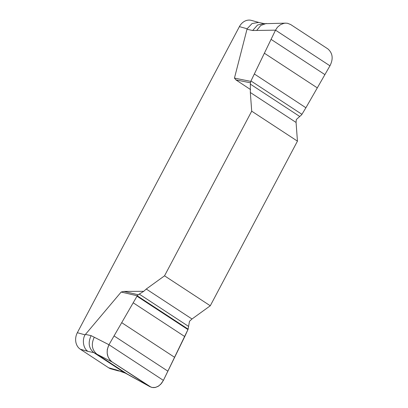 <?xml version="1.0" encoding="UTF-8"?>
<svg xmlns="http://www.w3.org/2000/svg" width="408" height="408" viewBox="0 0 408 408"><rect width="100%" height="100%" fill="white"/><g stroke="black" fill="none" stroke-linecap="round" stroke-linejoin="round"><path stroke-width="0.61" d="M250.568 89.592L235.911 79.892L234.452 78.096L250.762 81.386L250.334 84.119L250.328 92.499L251.71 111.18L164.536 275.818L146.268 289.037L143.759 291.312L138.179 294.76L137.236 295.805L121.171 292.036L123.915 291.414L143.759 291.312M234.452 78.096L247.126 28.769L239.404 26.622L77.342 332.699A12.378 10.261 105.5 0 0 80.325 349.233L108.64 367.781A12.378 10.261 105.5 0 0 111.052 368.878L118.606 370.979M77.342 332.699L85.068 334.851L121.171 292.036M250.334 84.119L299.737 116.479L296.31 119.544L296.07 122.451L297.447 141.137L210.278 305.776L192.005 318.995L189.501 321.269L188.583 326.415L139.174 294.061M258.927 22.486L251.435 20.4A12.378 10.261 105.5 0 0 239.404 26.622M264.46 23.69L258.687 22.43L252.067 23.547L247.126 28.769M85.068 334.851C81.814 340.017 83.528 349.085 88.046 351.385L80.325 349.233M108.64 367.781L116.362 369.929L126.087 373.402L149.858 386.646L152.301 387.503L155.581 387.396L158.738 385.973L161.537 383.336L163.399 380.384L184.758 336.564L188.149 329.154L188.583 326.415M116.362 369.929L124.012 372.402L93.845 352.65L88.046 351.385M123.915 291.414L138.179 294.76M137.236 295.805L188.149 329.154L163.399 380.384L160.65 384.351L158.008 386.427L155.066 387.503L153.051 387.6L151.072 387.182L112.052 361.921L109.67 359.693L107.993 356.663L107.171 353.124L107.294 349.401L108.962 344.729L137.236 295.805L108.962 344.729C105.805 351.808 106.835 357.535 112.052 361.921L96.982 354.231C91.892 349.936 90.984 344.265 94.263 337.227L91.127 335.646C87.847 342.689 88.755 348.356 93.845 352.65L96.982 354.231L128.352 374.774L124.012 372.402L125.95 373.356M94.263 337.227L108.962 344.729L163.399 380.384M112.052 361.921L149.221 386.264M250.4 82.809L235.911 79.892M299.737 116.479L301.68 114.735L305.903 107.758L329.955 65.805C333.458 58.828 332.755 53.188 327.853 48.889L290.685 24.546L287.512 23.282L285.544 23.144L283.988 23.322L280.51 24.659L277.445 27.219L275.522 30.156L250.762 81.386M329.955 65.81L275.522 30.156L252.685 30.513L246.937 29.259M251.71 111.18L297.447 141.137M210.278 305.776L164.536 275.818M85.374 334.392L91.127 335.646M256.683 30.462L260.804 25.449L266.353 23.455M263.991 23.603L257.555 24.995L252.685 30.513M192.005 318.995L146.268 289.037M187.945 329.582L136.996 296.213M184.758 336.564L133.294 302.858M174.634 357.332L121.763 322.702M167.902 371.178L114.087 335.937M250.328 92.499L296.07 122.451M250.971 80.957L301.92 114.322M254.444 74.052L305.903 107.758M264.43 53.249L317.302 87.878M271.101 39.382L324.916 74.628M149.777 386.6L128.928 375.12M285.666 23.139L264.486 23.695"/></g></svg>
